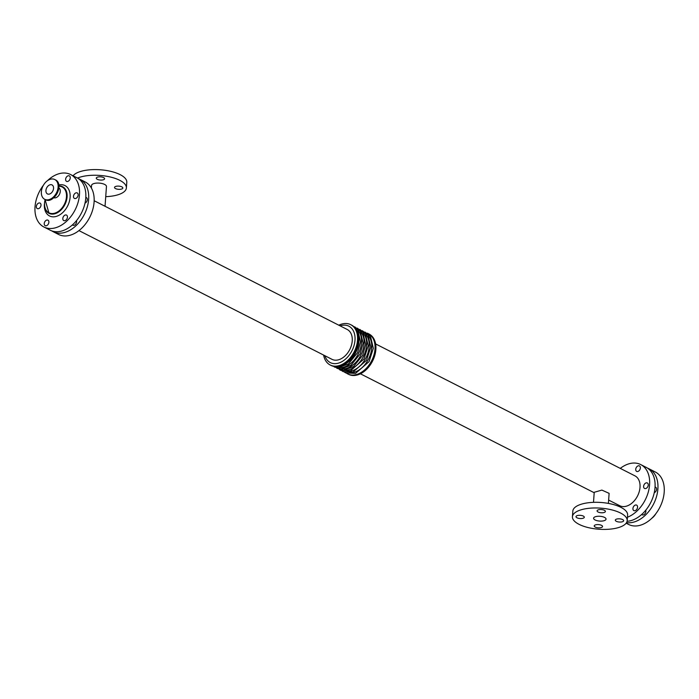 <?xml version="1.0" encoding="UTF-8"?>
<svg xmlns="http://www.w3.org/2000/svg" width="699" height="699" viewBox="0 0 699 699"><rect width="100%" height="100%" fill="white"/><g stroke="black" fill="none" stroke-linecap="round" stroke-linejoin="round"><path stroke-width="1.05" d="M58.838 187.813A5.575 3.801 117 0 1 59.939 193.134A5.575 3.801 117 0 1 55.684 197.765A5.575 3.801 117 0 1 53.797 197.721M622.206 521.821A4.177 1.608 4.1 0 1 617.698 521.786A4.177 1.608 4.1 0 1 615.321 520.143A4.177 1.608 4.1 0 1 619.602 518.833A4.177 1.608 4.1 0 1 623.648 520.738A4.177 1.608 4.1 0 1 622.206 521.821M582.87 518.317A4.177 1.608 4.1 0 1 578.361 518.282A4.177 1.608 4.1 0 1 575.985 516.631A4.177 1.608 4.1 0 1 580.257 515.329A4.177 1.608 4.1 0 1 584.303 517.234A4.177 1.608 4.1 0 1 582.87 518.317M601.105 527.596A4.177 1.608 4.1 0 1 596.596 527.562A4.177 1.608 4.1 0 1 594.22 525.919A4.177 1.608 4.1 0 1 598.501 524.608A4.177 1.608 4.1 0 1 602.547 526.513A4.177 1.608 4.1 0 1 601.105 527.596M603.971 512.542A4.177 1.608 4.1 0 1 599.462 512.507A4.177 1.608 4.1 0 1 597.086 510.864A4.177 1.608 4.1 0 1 601.358 509.554A4.177 1.608 4.1 0 1 605.404 511.458A4.177 1.608 4.1 0 1 603.971 512.542M121.408 189.114A4.177 1.608 4.1 0 1 116.899 189.071A4.177 1.608 4.1 0 1 114.522 187.428A4.177 1.608 4.1 0 1 118.795 186.126A4.177 1.608 4.1 0 1 122.841 188.022A4.177 1.608 4.1 0 1 121.408 189.114M103.164 179.835A4.177 1.608 4.1 0 1 98.655 179.792A4.177 1.608 4.1 0 1 96.279 178.149A4.177 1.608 4.1 0 1 100.551 176.847A4.177 1.608 4.1 0 1 104.605 178.743A4.177 1.608 4.1 0 1 103.164 179.835M655.05 487.046A3.076 2.097 117 0 1 655.636 487.203A3.076 2.097 117 0 1 656.562 489.309A3.076 2.097 117 0 1 654.255 492.708M648.253 485.08A3.076 2.097 117 0 1 646.881 487.885A3.076 2.097 117 0 1 644.539 488.461A3.076 2.097 117 0 1 644.067 484.765A3.076 2.097 117 0 1 647.326 482.974A3.076 2.097 117 0 1 648.253 485.08M645.719 510.261A3.076 2.097 117 0 1 645.876 511.458A3.076 2.097 117 0 1 644.504 514.254A3.076 2.097 117 0 1 642.163 514.831A3.076 2.097 117 0 1 641.699 514.473M637.558 507.229A3.076 2.097 117 0 1 636.195 510.025A3.076 2.097 117 0 1 633.844 510.602A3.076 2.097 117 0 1 633.373 506.915A3.076 2.097 117 0 1 636.632 505.124A3.076 2.097 117 0 1 637.558 507.229M640.371 468.015A3.076 2.097 117 0 1 639 470.811A3.076 2.097 117 0 1 636.658 471.388A3.076 2.097 117 0 1 636.186 467.701A3.076 2.097 117 0 1 639.445 465.91A3.076 2.097 117 0 1 640.371 468.015M78.139 195.047A3.076 2.097 117 0 1 76.768 197.843A3.076 2.097 117 0 1 74.426 198.429A3.076 2.097 117 0 1 73.945 194.733A3.076 2.097 117 0 1 77.213 192.941A3.076 2.097 117 0 1 78.139 195.047M85.802 197.45A3.076 2.097 117 0 1 86.379 197.607A3.076 2.097 117 0 1 87.305 199.713A3.076 2.097 117 0 1 85.007 203.112M48.878 222.273A3.076 2.097 117 0 1 47.515 225.078A3.076 2.097 117 0 1 45.164 225.655A3.076 2.097 117 0 1 44.692 221.959A3.076 2.097 117 0 1 47.951 220.168A3.076 2.097 117 0 1 48.878 222.273M70.258 177.983A3.076 2.097 117 0 1 68.886 180.779A3.076 2.097 117 0 1 66.545 181.356A3.076 2.097 117 0 1 66.073 177.668A3.076 2.097 117 0 1 69.332 175.877A3.076 2.097 117 0 1 70.258 177.983M67.445 217.197A3.076 2.097 117 0 1 66.082 219.993A3.076 2.097 117 0 1 63.731 220.569A3.076 2.097 117 0 1 63.26 216.882A3.076 2.097 117 0 1 66.519 215.091A3.076 2.097 117 0 1 67.445 217.197M76.471 220.666A3.076 2.097 117 0 1 76.619 221.863A3.076 2.097 117 0 1 75.247 224.659A3.076 2.097 117 0 1 72.906 225.235A3.076 2.097 117 0 1 72.451 224.877M41.005 205.209A3.076 2.097 117 0 1 39.633 208.005A3.076 2.097 117 0 1 37.283 208.582A3.076 2.097 117 0 1 36.811 204.894A3.076 2.097 117 0 1 40.07 203.103A3.076 2.097 117 0 1 41.005 205.209M651.783 518.3A11.088 7.558 -63 0 0 655.776 513.817M49.009 199.634A11.088 7.558 117 0 1 44.71 199.311A11.088 7.558 117 0 1 43.006 185.995A11.088 7.558 117 0 1 54.775 179.538A11.088 7.558 117 0 1 57.598 190.014A11.088 7.558 117 0 1 49.009 199.634M49.411 194.077A5.05 3.443 117 0 1 47.453 193.929A5.05 3.443 117 0 1 46.676 187.865A5.05 3.443 117 0 1 52.032 184.92A5.05 3.443 117 0 1 53.316 189.691A5.05 3.443 117 0 1 49.411 194.077M593.503 502.336L594.22 492.288L601.874 490.095L609.117 493.354L608.392 503.402M603.884 520.755A6.239 2.403 4.1 0 1 597.147 520.703A6.239 2.403 4.1 0 1 593.591 518.239A6.239 2.403 4.1 0 1 599.987 516.29A6.239 2.403 4.1 0 1 606.033 519.13A6.239 2.403 4.1 0 1 603.884 520.755M572.429 516.727L572.839 511.065A27.453 10.581 4.1 0 1 600.974 502.476A27.453 10.581 4.1 0 1 627.606 514.988L627.195 520.65A27.453 10.581 4.1 0 1 617.733 527.797A27.453 10.581 4.1 0 1 588.077 527.553A27.453 10.581 4.1 0 1 572.429 516.727A27.453 10.581 4.1 0 1 600.572 508.138A27.453 10.581 4.1 0 1 627.195 520.65M105.042 206.275L106.458 186.511A7.471 2.875 -175.9 0 0 102.203 183.566A7.471 2.875 -175.9 0 0 94.138 183.496A7.471 2.875 -175.9 0 0 91.56 185.436L91.377 188.022M105.732 196.664A27.453 10.581 -175.9 0 0 126.388 187.935A27.453 10.581 -175.9 0 0 110.748 177.109A27.453 10.581 -175.9 0 0 81.093 176.856A27.453 10.581 -175.9 0 0 77.528 178.088M126.388 187.935L126.799 182.273A27.453 10.581 -175.9 0 0 111.15 171.447A27.453 10.581 -175.9 0 0 81.503 171.203A27.453 10.581 -175.9 0 0 73.072 175.798M346.748 373.362A22.621 15.404 -63 0 0 347.674 373.895A22.621 15.404 -63 0 0 371.658 360.719A22.621 15.404 -63 0 0 368.181 333.563A22.621 15.404 -63 0 0 367.211 333.135M347.674 373.895L348.53 374.332A22.621 15.404 -63 0 0 372.523 361.156A22.621 15.404 -63 0 0 369.046 334.008L368.181 333.563M323.62 355.075A22.621 15.404 -63 0 0 330.181 364.992L331.046 365.437A22.621 15.404 -63 0 0 355.04 352.261A22.621 15.404 -63 0 0 351.562 325.105L350.697 324.668A22.621 15.404 -63 0 0 341.933 324.013A22.621 15.404 -63 0 0 338.814 325.201M330.181 364.992A22.621 15.404 -63 0 0 354.175 351.824A22.621 15.404 -63 0 0 350.697 324.668M324.895 355.721A20.428 13.91 -63 0 0 342.423 361.374A20.428 13.91 -63 0 0 355.04 337.669A20.428 13.91 -63 0 0 340.929 325.594A20.428 13.91 -63 0 0 340.09 325.856M78.952 230.609L331.981 359.33A16.759 11.411 -63 0 0 349.753 349.57A16.759 11.411 -63 0 0 347.185 329.465L94.155 200.735M627.099 521.297A29.428 20.044 -63 0 0 652.883 497.505A29.428 20.044 -63 0 0 646.156 467.343L640.703 464.564A29.428 20.044 -63 0 0 629.301 463.708A29.428 20.044 -63 0 0 620.275 468.391M627.44 517.225A29.428 20.044 -63 0 0 648.541 491.109A29.428 20.044 -63 0 0 640.703 464.564M608.637 500.073L619.768 505.735A16.759 11.411 -63 0 0 637.532 495.975A16.759 11.411 -63 0 0 634.963 475.862L375.608 343.925M51.682 230.845A29.428 20.044 -63 0 0 53.08 231.657L58.524 234.436A29.428 20.044 -63 0 0 89.734 217.293A29.428 20.044 -63 0 0 85.208 181.967L79.765 179.197A29.428 20.044 -63 0 0 78.288 178.56M53.08 231.657A29.428 20.044 -63 0 0 84.291 214.523A29.428 20.044 -63 0 0 79.765 179.197M43.452 185.183A29.428 20.044 -63 0 0 43.906 226.992L50.206 230.207A29.428 20.044 -63 0 0 81.425 213.064A29.428 20.044 -63 0 0 76.899 177.738L70.59 174.532A29.428 20.044 -63 0 0 59.188 173.675A29.428 20.044 -63 0 0 47.445 180.7M43.906 226.992A29.428 20.044 -63 0 0 75.116 209.857A29.428 20.044 -63 0 0 70.59 174.532M44.395 204.16A17.038 11.612 -63 0 0 56.121 216.454A17.038 11.612 -63 0 0 70.11 197.24A17.038 11.612 -63 0 0 58.76 184.982M626.155 523.202L628.637 524.468A29.428 20.044 -63 0 0 659.847 507.325A29.428 20.044 -63 0 0 655.321 472.008L649.021 468.793A29.428 20.044 -63 0 0 647.545 468.155M626.557 522.607A29.428 20.044 -63 0 0 654.902 501.174A29.428 20.044 -63 0 0 649.021 468.793M58.882 186.214A14.496 9.873 117 0 1 66.466 196.9A14.496 9.873 117 0 1 53.229 213.501A14.496 9.873 117 0 1 45.155 199.53M44.911 200.543A14.932 10.17 -63 0 0 49.044 213.344A14.932 10.17 -63 0 0 60.437 210.539A14.932 10.17 -63 0 0 67.087 196.952A14.932 10.17 -63 0 0 62.587 186.72A14.932 10.17 -63 0 0 58.865 185.96M54.775 179.538L55.431 179.87A11.088 7.558 117 0 1 58.253 190.346A11.088 7.558 117 0 1 49.664 199.966A11.088 7.558 117 0 1 45.374 199.643L44.71 199.311M58.62 184.597A10.861 7.401 117 0 1 51.071 199.442M344.38 370.208A21.643 14.74 -63 0 0 366.591 345.358A21.643 14.74 -63 0 0 363.27 333.074M346.94 371.51A21.643 14.74 -63 0 0 351.387 371.047A21.643 14.74 -63 0 0 369.151 346.66A21.643 14.74 -63 0 0 365.822 334.375M349.491 372.803A21.643 14.74 -63 0 0 371.702 347.953A21.643 14.74 -63 0 0 368.382 335.677M341.82 368.906A21.643 14.74 -63 0 0 364.03 344.057A21.643 14.74 -63 0 0 360.71 331.772M339.26 367.604A21.643 14.74 -63 0 0 361.47 342.755A21.643 14.74 -63 0 0 358.15 330.478M339.321 366.215A21.643 14.74 -63 0 0 358.919 341.453A21.643 14.74 -63 0 0 357.067 331.335M62.587 186.72L58.865 185.925M45.042 199.477L49.044 213.344M55.431 179.87C64.535 183.837 53.937 204.676 45.374 199.643M359.828 329.421L365.428 333.781L368.207 345.752L363.952 359.024L350.426 370.802L340.71 370.348L339.399 369.579M362.388 330.723L367.989 335.083L370.767 347.053L366.503 360.326L352.978 372.104L343.27 371.65L341.96 370.881M364.948 332.025L370.549 336.385L373.318 348.355L369.063 361.628L355.538 373.406L345.83 372.951L344.511 372.183M336.839 368.277L343.515 370.243L353.511 366.582L362.702 355.267L365.647 344.45L362.877 332.488L357.268 328.119M334.288 366.975L340.955 368.941L350.95 365.28L360.142 353.965L363.096 343.148L360.326 331.186L354.716 326.817M332.016 365.865L338.395 367.639L348.399 363.978L357.582 352.663L360.535 341.846L357.766 329.884L352.479 325.638M594.185 492.725L360.413 373.799"/></g></svg>
